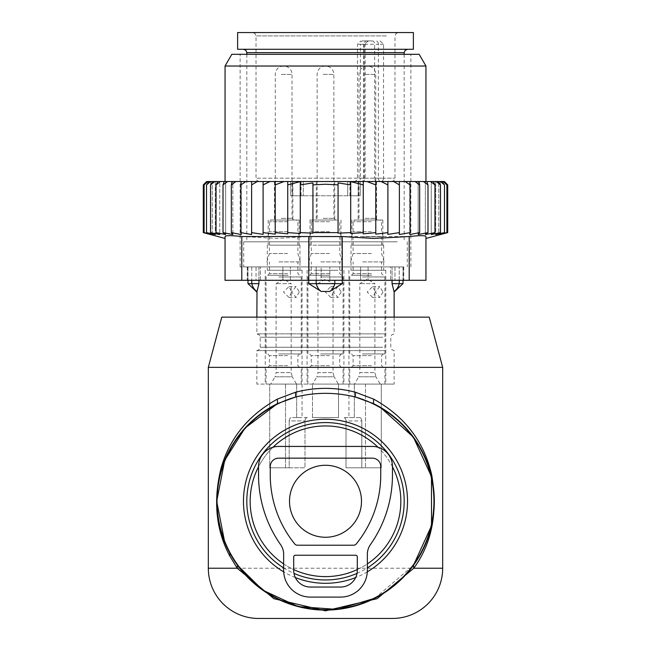 <?xml version="1.0" encoding="UTF-8"?>
<svg xmlns="http://www.w3.org/2000/svg" width="651" height="651" viewBox="0 0 651 651"><rect width="100%" height="100%" fill="white"/><g stroke="black" fill="none" stroke-linecap="round" stroke-linejoin="round"><path stroke-width="0.49" stroke-dasharray="3.25 2.44" d="M392.463 466.759A75.329 75.329 0 0 0 289.386 435.161A75.329 75.329 0 0 0 259.391 537.384A75.329 75.329 0 0 0 361.614 567.379A75.329 75.329 0 0 0 377.995 447.245M273.005 447.245A75.329 75.329 0 0 0 258.537 466.759M283.649 563.904A75.329 75.329 0 0 0 293.691 569.56M357.309 569.56A75.329 75.329 0 0 0 367.351 563.904M258.537 618.45L392.463 618.45M221.779 317.127L429.221 317.127M208.32 367.351L442.68 367.351M228.729 551.015L224.75 542.381M374.878 598.228L413.458 565.328M289.508 501.27A35.992 35.992 0 0 0 325.5 537.262A35.992 35.992 0 0 0 361.492 501.27A35.992 35.992 0 0 0 325.5 465.278A35.992 35.992 0 0 0 289.508 501.27M247.99 283.649L258.943 283.649L256.868 292.022M258.943 280.304L258.943 266.91L251.75 266.91L316.199 266.91L258.943 266.91L258.943 283.649M342.247 280.304L342.247 266.91L392.057 266.91L342.247 266.91L342.247 283.649L329.74 291.453L321.26 291.453L308.753 283.649L308.753 266.91L308.753 280.304M385.734 333.873L256.868 333.873L385.734 333.873M256.999 291.453A13.394 9.635 90 0 1 251.75 283.649L251.75 266.91L247.99 266.91L251.75 266.91L251.75 280.304M397.265 266.91L243.726 266.91L397.265 266.91M316.199 280.304L316.199 266.91L334.801 266.91L316.199 266.91L316.199 283.649L342.247 283.649M399.25 280.304L399.25 266.91L399.25 283.649L392.057 283.649L392.057 266.91L403.01 266.91L392.057 266.91L392.057 280.304M394.001 291.453L394.001 291.453A13.394 9.635 -90 0 0 399.25 283.649L403.01 283.649M397.265 241.798L243.726 241.798L397.265 241.798M308.753 283.649L316.199 283.649A13.394 9.301 90 0 0 321.26 291.453M394.547 241.798L246.819 241.798L394.547 241.798M385.734 350.612L256.868 350.612L385.734 350.612M285.52 384.09L285.52 467.792L269.709 467.792L304.993 467.792L304.993 420.92A3.345 2.368 90 0 1 307.362 417.568A3.345 2.368 90 0 0 304.993 420.92L304.993 467.792L285.52 467.792L285.52 384.09L365.48 384.09L285.52 384.09M365.48 384.09L365.48 467.792L381.291 467.792L346.006 467.792L346.006 420.92A3.345 2.368 -90 0 0 343.638 417.568A3.345 2.368 -90 0 1 346.006 420.92L361.81 420.92A3.345 2.368 90 0 0 359.45 417.568A3.345 2.368 90 0 1 361.81 420.92L361.81 467.792L361.81 420.92L346.006 420.92L346.006 467.792L365.48 467.792L365.48 384.09L338.52 384.09L365.48 384.09M381.291 384.09L381.291 467.792L361.81 467.792L381.291 467.792L381.291 384.09L394.132 384.09L354.331 384.09L381.291 384.09M269.709 384.09L256.868 384.09L269.709 384.09L269.709 467.792L289.19 467.792L289.19 420.92A3.345 2.368 -90 0 1 291.55 417.568A3.345 2.368 -90 0 0 289.19 420.92L304.993 420.92L289.19 420.92L289.19 467.792L269.709 467.792L269.709 384.09L296.669 384.09L269.709 384.09M253.516 49.289L407.526 49.289L253.516 49.289M307.362 417.568L291.55 417.568L307.362 417.568M316.671 384.09L343.915 384.09L316.671 384.09M338.52 417.568L312.48 417.568L338.52 417.568L338.52 384.09L338.52 417.568M346.006 467.792L361.81 467.792L346.006 467.792M359.45 417.568L343.638 417.568L359.45 417.568M383.512 384.09L354.331 384.09L383.512 384.09M267.488 384.09L296.669 384.09L267.488 384.09M289.19 467.792L304.993 467.792L289.19 467.792M237.615 49.289L413.385 49.289M267.488 270.255L302.064 270.255L267.488 270.255M296.669 417.568C303.805 417.568 303.805 417.568 296.669 417.568C303.805 417.568 303.805 417.568 296.669 417.568L296.669 384.09L296.669 417.568M237.615 32.55L413.385 32.55M269.327 270.255L299.973 270.255L269.327 270.255M261.596 32.55L398.322 32.55L261.596 32.55M269.327 245.15L299.973 245.15L269.327 245.15M270.059 245.15L299.135 245.15L270.059 245.15M380.078 40.923L383.553 44.268L383.553 178.187L394.97 178.187L256.03 178.187L365.162 178.187L364.186 178.187L364.186 44.268L365.162 44.268L363.657 44.268L363.657 178.187A3.345 1.839 -90 0 1 361.818 181.539A3.345 2.368 -90 0 0 364.186 178.187L360.418 178.187L360.418 44.268L357.48 44.268L374.626 44.268A3.345 2.368 -90 0 0 372.258 40.923L362.786 40.923A3.345 2.368 -90 0 0 360.418 44.268L364.186 44.268A3.345 2.368 -90 0 1 366.554 40.923L372.258 40.923M368.482 40.923L363.657 44.268M270.059 220.038L299.135 220.038L270.059 220.038M361.818 181.539L259.375 181.539L361.818 181.539A3.345 3.345 0 0 0 365.162 178.187L365.162 44.268L367.603 41.046M366.554 40.923L362.786 40.923M275.568 220.038L292.86 220.038L275.568 220.038M292.641 181.539L303.276 181.539L290.745 181.539L301.079 181.539L292.641 181.539L292.641 195.764L301.079 195.764L290.745 195.764L292.641 195.764L292.641 181.539M275.568 181.539L292.86 181.539L275.568 181.539M329.911 181.539L316.296 181.539L329.911 181.539M359.271 181.539L376.555 181.539L359.271 181.539M358.359 195.764L303.276 195.764L360.255 195.764L349.921 195.764L358.359 195.764L358.359 181.539L358.359 195.764M303.276 195.764L290.745 195.764L303.276 195.764L303.276 181.539L303.276 195.764M351.19 270.255L385.766 270.255L351.19 270.255M381.673 270.255L351.027 270.255L381.673 270.255M353.029 245.15L383.675 245.15L353.029 245.15M380.941 245.15L351.865 245.15L380.941 245.15M353.762 220.038L382.837 220.038L353.762 220.038M375.432 220.038L358.14 220.038L375.432 220.038M334.329 270.255L307.085 270.255L334.329 270.255M317.672 270.255L341.824 270.255L317.672 270.255M333.328 245.15L309.176 245.15L333.328 245.15M318.079 245.15L340.986 245.15L318.079 245.15M332.921 220.038L310.014 220.038L332.921 220.038M321.089 220.038L334.704 220.038L321.089 220.038M354.331 417.568C347.195 417.568 347.195 417.568 354.331 417.568C347.195 417.568 347.195 417.568 354.331 417.568L354.331 384.09L354.331 417.568M374.878 290.899L372.673 286.578L367.188 292.022L372.673 297.458L374.878 293.137L374.886 283.649L359.816 283.649L374.886 283.649L367.351 279.124L359.816 283.649L359.816 372.641L374.886 372.641L359.816 372.641L358.693 376.823L376.001 376.823L380.2 384.09L354.502 384.09L379.679 384.09M383.016 292.022L379.777 297.458L375.318 292.022L379.777 286.578L383.016 292.022M362.404 353.957L384.928 353.957L362.404 353.957M362.876 353.957L383.252 353.957L362.876 353.957M371.827 367.351L351.45 367.351L371.827 367.351M362.404 367.351L384.928 367.351L362.404 367.351M362.404 384.09L384.928 384.09L362.404 384.09M364.519 220.038L377.393 220.038L364.519 220.038M363.811 220.038L379.907 220.038L363.811 220.038M371.355 231.756L353.119 231.756L371.355 231.756M362.876 236.777L383.252 236.777L362.876 236.777M363.348 236.777L381.576 236.777L363.348 236.777M371.355 253.516L353.119 253.516L371.355 253.516M362.64 261.889L384.09 261.889L362.64 261.889M363.348 261.889L381.576 261.889L363.348 261.889M371.827 275.283L351.45 275.283L371.827 275.283M333.035 290.899L330.83 286.578L325.337 292.022L330.83 297.458L333.035 293.137L333.035 283.649L317.965 283.649L333.035 283.649L325.5 279.124L317.965 283.649L317.965 372.641L333.035 372.641L317.965 372.641L316.842 376.823L334.158 376.823L338.349 384.09L312.651 384.09L337.828 384.09M341.165 292.022L337.926 297.458L333.475 292.022L337.926 286.578L341.165 292.022M320.552 353.957L343.077 353.957L320.552 353.957M321.024 353.957L341.401 353.957L321.024 353.957M329.976 367.351L309.599 367.351L329.976 367.351M320.552 367.351L343.077 367.351L320.552 367.351M320.552 384.09L343.077 384.09L320.552 384.09M322.668 220.038L335.542 220.038L322.668 220.038M321.968 220.038L338.056 220.038L321.968 220.038M329.504 231.756L311.268 231.756L329.504 231.756M321.024 236.777L341.401 236.777L321.024 236.777M321.496 236.777L339.732 236.777L321.496 236.777M329.504 253.516L311.268 253.516L329.504 253.516M320.788 261.889L342.239 261.889L320.788 261.889M321.496 261.889L339.732 261.889L321.496 261.889M329.976 275.283L309.599 275.283L329.976 275.283M291.184 290.899L288.979 286.578L283.486 292.022L288.979 297.458L291.184 293.137L291.184 283.649L276.114 283.649L291.184 283.649L283.649 279.124L276.114 283.649L276.114 372.641L291.184 372.641L276.114 372.641L274.999 376.823L292.307 376.823L296.498 384.09L270.8 384.09L295.977 384.09M299.314 292.022L296.075 297.458L291.624 292.022L296.075 286.578L299.314 292.022M278.701 353.957L301.226 353.957L278.701 353.957M279.173 353.957L299.55 353.957L279.173 353.957M288.124 367.351L267.748 367.351L288.124 367.351M278.701 367.351L301.226 367.351L278.701 367.351M278.701 384.09L301.226 384.09L278.701 384.09M280.825 220.038L293.691 220.038L280.825 220.038M280.117 220.038L296.205 220.038L280.117 220.038M287.652 231.756L269.424 231.756L287.652 231.756M279.173 236.777L299.55 236.777L279.173 236.777M279.645 236.777L297.881 236.777L279.645 236.777M287.652 253.516L269.424 253.516L287.652 253.516M278.937 261.889L300.388 261.889L278.937 261.889M279.645 261.889L297.881 261.889L279.645 261.889M288.124 275.283L267.748 275.283L288.124 275.283M399.38 181.539L399.38 234.539L399.38 181.539L405.166 181.539L410.081 184.884L410.081 232.619L399.38 234.539L399.38 181.539L393.7 181.539L399.38 184.884M405.166 181.539L409.918 181.539L410.081 184.884M257.3 181.539L251.62 181.539L251.62 184.884L257.3 181.539L263.11 181.539L263.11 184.884L269.953 181.539L275.21 181.539L275.21 184.884L284.007 181.539L287.734 181.539L287.734 184.884L300.298 181.605L300.298 184.884L312.936 182.915L312.936 184.884L325.5 184.233L338.064 184.884L338.064 182.915L350.702 184.884L350.702 181.605L363.266 184.884L363.266 233.855L363.266 181.539L366.993 181.539L375.79 184.884L375.79 234.148L375.79 181.539L381.047 181.539L387.89 184.884L387.89 234.384L387.89 181.539L393.7 181.539M284.007 181.539L275.21 181.539L275.21 234.148L263.11 232.619L263.11 234.384L251.62 232.619L251.62 234.539L240.919 232.619L241.285 234.563L241.082 181.539L251.62 181.539L251.62 232.619L251.62 184.884M210.525 232.619L219.753 234.563L219.753 181.539L217.735 181.539L219.753 181.539L219.753 234.563L216.042 232.619L225.637 234.563L225.637 181.539L224.213 181.539L225.637 181.539L225.637 234.563L223.016 232.619L232.846 234.563L232.846 181.539L232.025 181.539L232.846 181.539L232.846 234.563L231.341 232.619L241.285 234.563L241.285 181.539L209.134 181.539L206.53 184.884L206.53 232.619L215.269 234.563L210.525 232.619L210.525 184.884L214.732 181.539M206.53 232.619L212.25 234.563L212.25 181.539L207.124 181.539L204.105 184.884L204.105 232.619L212.25 234.563L212.25 181.539L209.134 181.539M205.285 233.148L210.729 234.563L210.729 181.539L206.644 181.539M204.105 232.619L210.729 234.563L210.729 181.539L207.124 181.539M215.269 181.539L212.69 181.539L215.269 181.539L215.269 234.563L215.269 181.539M409.918 181.539L415.126 181.539L419.659 184.884L418.975 181.539L418.154 181.539L423.508 181.539L427.984 184.884L426.787 181.539L425.363 181.539L430.58 181.539L434.958 184.884L433.265 181.539L431.247 181.539L436.268 181.539L440.475 184.884L438.31 181.539L435.731 181.539L440.491 181.539L444.47 184.884L444.47 232.619L438.75 234.563L438.75 181.539L440.491 181.539M447.701 232.619L440.271 234.563L440.271 181.539L440.271 234.563L446.895 232.619L438.75 234.563L438.75 181.539L441.866 181.539L444.47 184.884M444.356 181.539L440.271 181.539L443.876 181.539L440.271 181.539L443.876 181.539L443.185 181.539L446.895 184.884L446.895 232.619M441.866 181.539L443.185 181.539M438.31 181.539L436.268 181.539M433.265 181.539L430.58 181.539M426.787 181.539L423.508 181.539M418.975 181.539L415.126 181.539M399.38 232.619L387.89 234.384L387.89 181.539L381.047 181.539M387.89 232.619L375.79 234.148L375.79 181.539L366.993 181.539M375.79 232.619L363.266 233.855L363.266 181.539L287.734 181.539L287.734 233.855L275.21 232.619L275.21 184.884M269.953 181.539L263.11 181.539L263.11 234.384L263.11 181.539M373.65 181.539L225.059 181.539L373.65 181.539M245.834 181.539L240.919 184.884L241.082 181.539M240.919 232.619L240.919 184.884M231.341 232.619L231.341 184.884L235.874 181.539M232.025 181.539L231.341 184.884M223.016 232.619L223.016 184.884L227.492 181.539M224.213 181.539L223.016 184.884M216.042 232.619L216.042 184.884L220.42 181.539M217.735 181.539L216.042 184.884M212.69 181.539L210.525 184.884M210.509 181.539L206.53 184.884M207.815 181.539L204.105 184.884M206.684 181.539L204.186 183.997M410.081 232.619L409.715 181.539L409.715 234.563L419.659 232.619L419.659 184.884M444.47 232.619L435.731 234.563L435.731 181.539L435.731 234.563L440.475 232.619L431.247 234.563L431.247 181.539L431.247 234.563L434.958 232.619L425.363 234.563L425.363 181.539L425.363 234.563L427.984 232.619L418.154 234.563L418.154 181.539L418.154 234.563L419.659 232.619M444.316 181.539L444.739 181.954M444.991 182.199L446.814 183.997M443.876 181.539L446.895 184.884M387.89 181.539L387.89 184.884M375.79 181.539L375.79 184.884M363.266 181.539L363.266 184.884M363.266 232.619L350.702 233.497L350.702 181.605L350.702 233.497L350.702 232.619L338.064 233.148L338.064 182.915L338.064 233.148L338.064 232.619L312.936 232.619L312.936 233.148L312.936 182.915L312.936 233.148L300.298 232.619L300.298 233.497L300.298 181.605L300.298 233.497L287.734 232.619L287.734 184.884M350.702 232.619L350.702 184.884M338.064 232.619L338.064 184.884M312.936 232.619L312.936 184.884M300.298 232.619L300.298 184.884M225.059 238.453L225.059 280.304L409.202 280.304L409.202 236.525C419.936 235.393 425.51 235.393 425.941 236.525L425.941 238.453M409.202 236.525L308.761 236.525L277.334 238.445L241.798 236.525L241.798 280.304M366.432 266.91L240.129 266.91L366.432 266.91M390.616 266.91L368.1 266.91L394.954 266.91L390.616 266.91L390.616 280.304L394.954 280.304L360.597 280.304L390.616 280.304L390.616 266.91M403.197 266.91L394.954 266.91L403.766 266.91L403.197 266.91L403.197 280.304L403.766 280.304L394.954 280.304L403.197 280.304L403.197 266.91M360.597 266.91L329.829 266.91L360.597 266.91L360.597 280.304L321.171 280.304L360.597 280.304L360.597 266.91M321.171 266.91L290.403 266.91L321.171 266.91L321.171 280.304L282.9 280.304L321.171 280.304L321.171 266.91M282.9 266.91L260.384 266.91L282.9 266.91L282.9 280.304L256.046 280.304L282.9 280.304L282.9 266.91M256.046 266.91L247.803 266.91L256.046 266.91L256.046 280.304L247.234 280.304L256.046 280.304L256.046 266.91M247.803 266.91L247.234 266.91L247.803 266.91L247.803 280.304L247.803 266.91M366.432 54.31L240.129 54.31L366.432 54.31M419.171 54.31L231.829 54.31M225.059 236.525C225.482 235.393 231.064 235.393 241.798 236.525M225.059 66.028L425.941 66.028M425.941 280.304L409.202 280.304M263.11 232.619L263.11 184.884M275.21 181.539L275.21 232.619M287.734 181.539L287.734 232.619M427.984 232.619L427.984 184.884M434.958 232.619L434.958 184.884M440.475 232.619L440.475 184.884M251.62 234.539L251.62 181.539M372.372 446.44L278.628 446.44A20.091 20.091 0 0 0 258.537 466.531L258.537 474.896A121.363 121.363 0 0 0 280.605 544.675A16.739 16.739 0 0 1 283.649 554.302L283.649 570.317A26.781 26.781 0 0 0 310.437 597.097L340.563 597.097A26.781 26.781 0 0 0 367.351 570.317L367.351 554.302A16.739 16.739 0 0 1 370.395 544.675A121.363 121.363 0 0 0 392.463 474.896L392.463 466.531A20.091 20.091 0 0 0 372.372 446.44M278.628 458.158A8.373 8.373 0 0 0 270.255 466.531L270.255 474.896A109.645 109.645 0 0 0 294.748 543.967A3.345 3.345 0 0 0 297.344 545.204L353.656 545.204A3.345 3.345 0 0 0 356.252 543.967A109.645 109.645 0 0 0 380.745 474.896L380.745 466.531A8.373 8.373 0 0 0 372.372 458.158L278.628 458.158M295.367 555.246L355.633 555.246A1.676 1.676 0 0 1 357.309 556.922L357.309 570.317A16.739 16.739 0 0 1 340.563 587.056L310.437 587.056A16.739 16.739 0 0 1 293.691 570.317L293.691 556.922A1.676 1.676 0 0 1 295.367 555.246M367.31 571.847A82.026 82.026 0 0 1 355.666 577.551M295.334 577.551A82.026 82.026 0 0 1 283.69 571.847M283.649 567.916A78.698 78.698 0 0 0 293.975 573.376M357.025 573.376A78.698 78.698 0 0 0 367.351 567.916M208.32 568.233L442.68 568.233M382.796 337.218L260.213 337.218L382.796 337.218M334.801 280.304L334.801 283.649A13.394 9.301 -90 0 1 329.74 291.453M382.796 347.26L260.213 347.26L382.796 347.26M246.819 52.641L404.181 52.641M312.48 417.568L312.48 384.09L312.48 417.568M386.466 35.895L256.03 35.895L386.466 35.895M383.553 178.187A3.345 2.799 -90 0 1 380.754 181.539A3.345 2.368 90 0 1 378.386 178.187L378.386 44.268L374.626 44.268L374.626 178.187L383.553 178.187M383.553 44.268L378.386 44.268A3.345 2.368 90 0 0 376.026 40.923M376.994 181.539A3.345 2.368 90 0 1 374.626 178.187L360.418 178.187A3.345 2.368 -90 0 1 358.05 181.539M347.724 195.764L347.724 181.539L347.724 195.764M362.404 276.952L384.928 276.952L362.404 276.952M371.355 355.633L353.119 355.633L371.355 355.633M371.355 365.675L353.119 365.675L371.355 365.675M364.991 74.401L375.717 74.401L364.991 74.401M364.991 218.362L375.717 218.362L364.991 218.362M371.355 221.714L353.119 221.714L371.355 221.714M371.355 273.607L353.119 273.607L371.355 273.607M374.886 293.137L374.886 372.641L376.001 376.823L358.693 376.823L354.502 384.09M320.552 276.952L343.077 276.952L320.552 276.952M329.504 355.633L311.268 355.633L329.504 355.633M329.504 365.675L311.268 365.675L329.504 365.675M323.14 74.401L333.873 74.401L323.14 74.401M323.14 218.362L333.873 218.362L323.14 218.362M329.504 221.714L311.268 221.714L329.504 221.714M329.504 273.607L311.268 273.607L329.504 273.607M333.035 293.137L333.035 372.641L334.158 376.823L316.842 376.823L312.651 384.09M278.701 276.952L301.226 276.952L278.701 276.952M287.652 355.633L269.424 355.633L287.652 355.633M287.652 365.675L269.424 365.675L287.652 365.675M281.297 74.401L292.022 74.401L281.297 74.401M281.297 218.362L292.022 218.362L281.297 218.362M287.652 221.714L269.424 221.714L287.652 221.714M287.652 273.607L269.424 273.607L287.652 273.607M291.184 293.137L291.184 372.641L292.307 376.823L274.999 376.823L270.8 384.09M342.239 280.304L342.239 236.525M368.1 266.91L368.1 280.304L368.1 266.91M329.829 280.304L329.829 266.91L329.829 280.304M290.403 280.304L290.403 266.91L290.403 280.304M260.384 280.304L260.384 266.91L260.384 280.304M394.954 266.91L394.954 280.304L394.954 266.91M308.761 280.304L308.761 236.525M373.487 403.612L380.184 407.2M256.868 317.127L256.868 333.873L259.253 334.866L260.213 337.218L260.213 347.26L259.253 349.611L256.868 350.612L256.868 384.09M247.99 266.91L247.99 280.304M394.132 317.127L394.132 333.873L391.747 334.866L390.787 337.218L390.787 347.26L391.747 349.611L394.132 350.612L394.132 384.09M243.726 241.798L243.726 266.91M407.274 241.798L407.274 266.91M403.01 266.91L403.01 280.304M404.181 54.31L404.181 241.798M246.819 54.31L246.819 241.798M302.064 270.255L302.064 417.568M265.234 270.255L265.234 384.09M299.973 245.15L299.973 270.255M267.325 245.15L267.325 270.255M259.375 181.539L256.99 180.539L256.03 178.187L256.03 35.895L255.07 33.551L252.678 32.55M391.625 181.539L394.01 180.539L394.97 178.187L394.97 35.895L395.93 33.551L398.322 32.55M299.135 220.038L299.135 245.15M268.163 220.038L268.163 245.15M354.128 181.539L356.512 180.539L357.48 178.187L357.48 44.268L360.825 40.923M292.86 181.539L292.86 220.038M274.445 181.539L274.445 220.038M360.255 195.764L360.255 181.539L360.255 195.764M290.745 195.764L290.745 181.539L290.745 195.764M301.079 195.764L301.079 181.539M349.921 195.764L349.921 181.539M385.766 270.255L385.766 384.09M383.675 245.15L383.675 270.255M351.027 245.15L351.027 270.255M382.837 220.038L382.837 245.15M351.865 220.038L351.865 245.15M376.555 181.539L376.555 220.038M358.14 181.539L358.14 220.038M343.915 270.255L343.915 384.09M341.824 245.15L341.824 270.255M309.176 245.15L309.176 270.255M340.986 220.038L340.986 245.15M310.014 220.038L310.014 245.15M334.704 181.539L334.704 220.038M316.296 181.539L316.296 220.038M348.936 270.255L348.936 417.568M307.085 270.255L307.085 384.09M372.673 297.458L379.777 297.458M384.928 353.957L384.928 276.952L381.576 273.607L381.576 261.889M351.45 367.351L353.119 365.675L353.119 355.633L351.45 353.957M383.252 367.351L381.576 365.675L381.576 355.633L383.252 353.957M384.928 384.09L384.928 367.351M349.774 384.09L349.774 367.351M377.393 220.038L375.717 218.362L375.717 74.401A8.373 8.373 0 0 0 367.351 66.028A8.373 8.373 0 0 0 358.978 74.401L358.978 218.362L357.309 220.038M351.45 236.777L353.119 231.756L353.119 221.714L354.795 220.038M383.252 236.777L381.576 231.756L381.576 221.714L379.907 220.038M350.612 261.889L353.119 253.516L353.119 236.777M384.09 261.889L381.576 253.516L381.576 236.777M349.774 353.957L349.774 276.952L353.119 273.607L353.119 261.889M372.673 286.578L379.777 286.578M330.83 297.458L337.926 297.458M343.077 353.957L343.077 276.952L339.732 273.607L339.732 261.889M309.599 367.351L311.268 365.675L311.268 355.633L309.599 353.957M341.401 367.351L339.732 365.675L339.732 355.633L341.401 353.957M343.077 384.09L343.077 367.351M307.923 384.09L307.923 367.351M335.542 220.038L333.873 218.362L333.873 74.401A8.373 8.373 0 0 0 325.5 66.028A8.373 8.373 0 0 0 317.127 74.401L317.127 218.362L315.458 220.038M309.599 236.777L311.268 231.756L311.268 221.714L312.944 220.038M341.401 236.777L339.732 231.756L339.732 221.714L338.056 220.038M308.761 261.889L311.268 253.516L311.268 236.777M342.239 261.889L339.732 253.516L339.732 236.777M307.923 353.957L307.923 276.952L311.268 273.607L311.268 261.889M330.83 286.578L337.926 286.578M288.979 297.458L296.075 297.458M301.226 353.957L301.226 276.952L297.881 273.607L297.881 261.889M267.748 367.351L269.424 365.675L269.424 355.633L267.748 353.957M299.55 367.351L297.881 365.675L297.881 355.633L299.55 353.957M301.226 384.09L301.226 367.351M266.072 384.09L266.072 367.351M293.691 220.038L292.022 218.362L292.022 74.401A8.373 8.373 0 0 0 283.649 66.028A8.373 8.373 0 0 0 275.283 74.401L275.283 218.362L273.607 220.038M267.748 236.777L269.424 231.756L269.424 221.714L271.093 220.038M299.55 236.777L297.881 231.756L297.881 221.714L296.205 220.038M266.91 261.889L269.424 253.516L269.424 236.777M300.388 261.889L297.881 253.516L297.881 236.777M266.072 353.957L266.072 276.952L269.424 273.607L269.424 261.889M288.979 286.578L296.075 286.578M410.871 266.91L410.871 54.31M240.129 266.91L240.129 54.31M247.234 266.91L247.234 280.304M403.766 266.91L403.766 280.304"/><path stroke-width="0.98" d="M377.995 447.245A75.329 75.329 0 0 0 273.005 447.245M258.537 466.759A75.329 75.329 0 0 0 283.649 563.904M293.691 569.56A75.329 75.329 0 0 0 357.309 569.56M367.351 563.904A75.329 75.329 0 0 0 392.463 466.759M442.68 367.351L208.32 367.351L221.779 317.127L429.221 317.127L442.68 367.351L442.68 568.233L413.776 568.233L377.084 598.7L325.5 610.841L273.925 598.7L237.224 568.233L229.705 555.84L230.006 553.44A108.807 108.807 0 0 0 377.67 596.764A108.807 108.807 0 0 0 373.487 403.612L355.34 397.02C335.452 392.114 315.556 392.114 295.66 397.02L277.513 403.612A108.807 108.807 0 0 0 230.006 553.44L228.729 551.015M442.68 568.233A50.217 50.217 0 0 1 392.463 618.45L258.537 618.45A50.217 50.217 0 0 1 208.32 568.233L208.32 367.351M224.75 542.381L216.693 501.303L224.733 460.208L245.061 428L277.513 403.612L277.367 399.104C248.251 415.273 229.445 438.424 220.949 468.565C213.08 500.985 216.002 530.077 229.705 555.84M230.006 553.44L237.509 565.28L262.825 590.213L298.077 606.569L337.348 609.434L374.878 598.228M413.458 565.328L431.523 525.748L431.475 476.605L413.385 437.114L380.184 407.2L373.487 403.612L373.633 399.104L355.43 392.227C335.477 387.068 315.523 387.068 295.57 392.227L277.367 399.104M413.491 565.28L413.776 568.233C432.012 543.284 437.993 512.231 431.727 475.067C424.127 441.712 404.767 416.388 373.633 399.104M208.32 568.233L237.224 568.233L237.509 565.28M295.57 392.227L295.66 397.02A108.432 108.432 0 0 0 230.34 553.26A108.432 108.432 0 0 0 377.49 596.43A108.432 108.432 0 0 0 355.34 397.02L355.43 392.227M289.508 501.27A35.992 35.992 0 0 0 325.5 537.262A35.992 35.992 0 0 0 361.492 501.27A35.992 35.992 0 0 0 325.5 465.278A35.992 35.992 0 0 0 289.508 501.27M258.943 280.304L258.943 283.649L247.99 283.649L256.868 292.022L256.999 291.453L256.868 317.127M258.943 283.649L256.868 292.022M342.247 280.304L342.247 283.649L329.74 291.453L321.26 291.453L308.753 283.649L308.753 280.304M342.247 283.649L308.753 283.649M394.001 291.453L392.057 283.649L394.001 291.453A13.394 9.635 90 0 0 399.25 283.649L392.057 283.649L392.057 280.304M403.01 280.304L403.01 283.649L399.25 283.649L399.25 280.304M402.627 49.289L237.615 49.289L237.615 32.55L413.385 32.55L413.385 49.289L402.627 49.289M204.186 183.997L206.684 181.539L203.299 184.884L203.299 232.619L205.285 233.148M447.701 232.619L425.941 238.453L425.941 236.525L425.941 280.304L225.059 280.304L225.059 236.525L225.059 238.453L203.299 232.619L210.729 234.563L204.105 232.619L212.25 234.563L206.53 232.619L215.269 234.563L210.525 232.619L219.753 234.563L216.042 232.619L225.637 234.563L223.016 232.619L232.846 234.563L231.341 232.619L241.285 234.563L240.919 232.619L251.62 234.539L251.62 232.619L263.11 234.384L263.11 232.619L275.21 234.148L275.21 232.619L287.734 233.855L287.734 232.619L300.298 233.497L300.298 232.619L312.936 233.148L312.936 232.619L338.064 232.619L338.064 233.148L350.702 232.619L350.702 233.497L363.266 232.619L363.266 233.855L375.79 232.619L375.79 234.148L387.89 232.619L387.89 234.384L399.38 232.619L399.38 234.539L410.081 232.619L409.715 234.563L419.659 232.619L418.154 234.563L427.984 232.619L425.363 234.563L434.958 232.619L431.247 234.563L440.475 232.619L435.731 234.563L444.47 232.619L438.75 234.563L446.895 232.619L440.271 234.563L447.701 232.619L447.701 184.884L444.356 181.539L206.684 181.539M204.105 232.619L204.105 184.884L207.124 181.539M207.815 181.539L204.105 184.884M206.53 232.619L206.53 184.884L209.134 181.539M210.509 181.539L206.53 184.884M212.69 181.539L210.525 184.884L214.732 181.539M217.735 181.539L216.042 184.884L220.42 181.539M224.213 181.539L223.016 184.884L227.492 181.539M232.025 181.539L231.341 184.884L235.874 181.539M241.082 181.539L240.919 184.884L245.834 181.539M251.62 181.539L251.62 184.884L257.3 181.539M269.953 181.539L263.11 184.884L263.11 181.539M284.007 181.539L275.21 184.884L275.21 181.539M363.266 181.539L363.266 184.884L350.702 181.605L350.702 184.884L338.064 182.915L338.064 184.884L325.5 184.233L312.936 184.884L312.936 182.915L300.298 184.884L300.298 181.605L287.734 184.884L287.734 181.539M363.266 232.619L363.266 184.884M366.993 181.539L375.79 184.884L375.79 181.539M375.79 232.619L375.79 184.884M381.047 181.539L387.89 184.884L387.89 181.539M387.89 232.619L387.89 184.884M393.7 181.539L399.38 184.884L399.38 181.539M399.38 232.619L399.38 184.884M405.166 181.539L410.081 184.884L409.918 181.539M410.081 232.619L410.081 184.884M419.659 232.619L419.659 184.884L415.126 181.539M418.975 181.539L419.659 184.884M427.984 232.619L427.984 184.884L423.508 181.539M426.787 181.539L427.984 184.884M434.958 232.619L434.958 184.884L430.58 181.539M433.265 181.539L434.958 184.884M440.475 232.619L440.475 184.884L436.268 181.539M438.31 181.539L440.475 184.884M444.47 232.619L444.47 184.884L440.491 181.539M441.866 181.539L444.47 184.884M446.895 232.619L446.895 184.884L443.185 181.539M443.876 181.539L446.895 184.884M444.316 181.539L446.814 183.997M300.298 232.619L300.298 184.884M312.936 232.619L312.936 184.884M338.064 232.619L338.064 184.884M350.702 232.619L350.702 184.884M342.239 280.304L342.239 236.525L373.666 238.445L409.202 236.525C419.936 235.393 425.518 235.393 425.941 236.525L425.941 280.304M241.798 280.304L241.798 236.525L342.239 236.525M231.829 54.31L419.171 54.31L425.941 66.028L225.059 66.028L231.829 54.31M241.798 236.525C231.064 235.393 225.49 235.393 225.059 236.525M287.734 232.619L287.734 184.884M275.21 232.619L275.21 184.884M263.11 232.619L263.11 184.884M251.62 234.539L251.62 184.884M240.919 232.619L240.919 184.884M231.341 232.619L231.341 184.884M223.016 232.619L223.016 184.884M216.042 232.619L216.042 184.884M210.525 232.619L210.525 184.884M372.372 446.44L278.628 446.44A20.091 20.091 0 0 0 258.537 466.531L258.537 474.896A121.363 121.363 0 0 0 280.605 544.675A16.739 16.739 0 0 1 283.649 554.302L283.649 570.317A26.781 26.781 0 0 0 310.437 597.097L340.563 597.097A26.781 26.781 0 0 0 367.351 570.317L367.351 554.302A16.739 16.739 0 0 1 370.395 544.675A121.363 121.363 0 0 0 392.463 474.896L392.463 466.531A20.091 20.091 0 0 0 372.372 446.44M278.628 458.158A8.373 8.373 0 0 0 270.255 466.531L270.255 474.896A109.645 109.645 0 0 0 294.748 543.967A3.345 3.345 0 0 0 297.344 545.204L353.656 545.204A3.345 3.345 0 0 0 356.252 543.967A109.645 109.645 0 0 0 380.745 474.896L380.745 466.531A8.373 8.373 0 0 0 372.372 458.158L278.628 458.158M295.367 555.246L355.633 555.246A1.676 1.676 0 0 1 357.309 556.922L357.309 570.317A16.739 16.739 0 0 1 340.563 587.056L310.437 587.056A16.739 16.739 0 0 1 293.691 570.317L293.691 556.922A1.676 1.676 0 0 1 295.367 555.246M283.69 571.847A82.026 82.026 0 0 1 286.171 429.286A82.026 82.026 0 0 1 397.484 461.941A82.026 82.026 0 0 1 367.31 571.847M355.666 577.551A82.026 82.026 0 0 1 295.334 577.551M367.351 567.916A78.698 78.698 0 0 0 394.563 463.545A78.698 78.698 0 0 0 287.775 432.207A78.698 78.698 0 0 0 283.649 567.916M293.975 573.376A78.698 78.698 0 0 0 357.025 573.376M251.75 280.304L251.75 283.649A13.394 9.635 90 0 0 256.999 291.453M334.801 280.304L334.801 283.649A13.394 9.301 90 0 1 329.74 291.453M316.199 280.304L316.199 283.649A13.394 9.301 90 0 0 321.26 291.453M404.181 54.31L404.181 52.641L246.819 52.641L246.819 54.31M409.202 280.304L409.202 236.525M308.761 280.304L308.761 236.525M247.99 280.304L247.99 283.649M403.01 283.649L394.132 292.022L394.132 317.127M404.181 52.641L405.142 50.29L407.526 49.289M246.819 52.641L245.858 50.29L243.474 49.289M225.059 181.539L225.059 66.028M425.941 181.539L425.941 66.028"/></g></svg>
